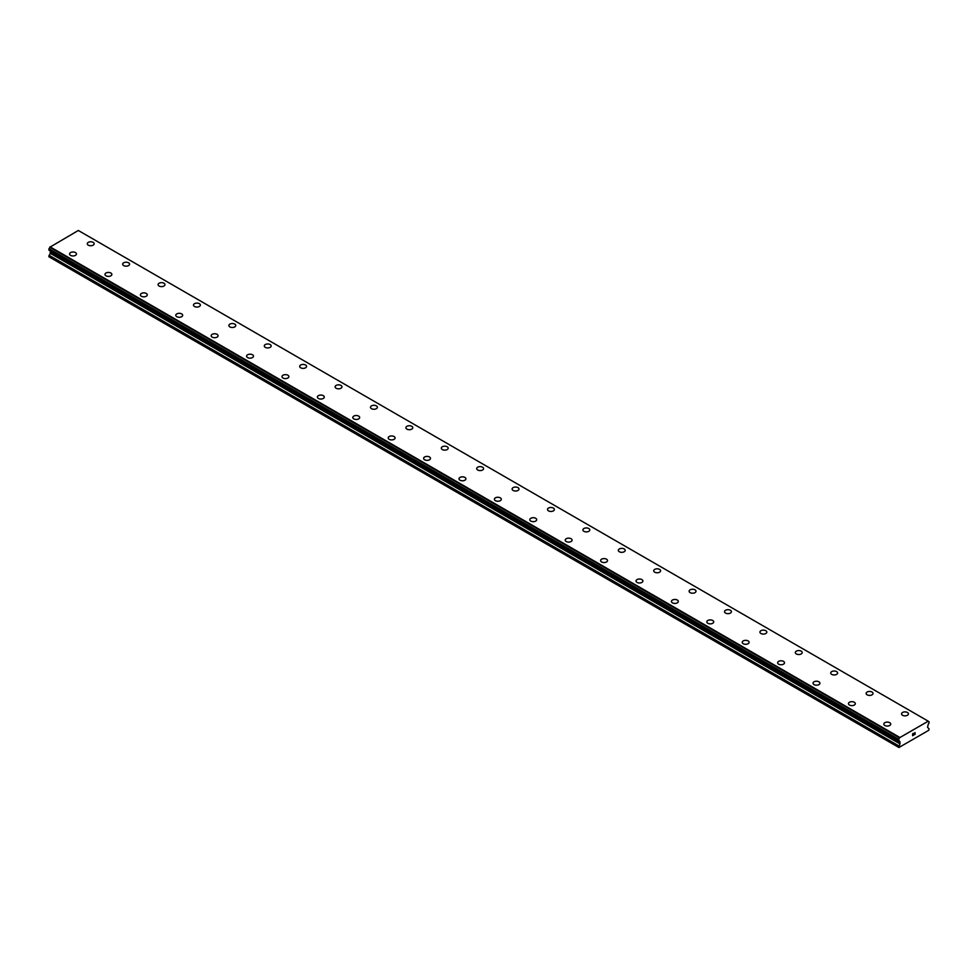 <?xml version="1.0" encoding="UTF-8"?>
<svg xmlns="http://www.w3.org/2000/svg" width="978" height="978" viewBox="0 0 978 978"><rect width="100%" height="100%" fill="white"/><g stroke="black" fill="none" stroke-linecap="round" stroke-linejoin="round"><path stroke-width="1.47" d="M87.274 243.754A3.447 1.993 180 0 1 89.401 241.921A3.447 1.993 180 0 1 93.154 242.348A3.447 1.993 180 0 1 94.157 243.754A3.447 1.993 180 0 1 92.042 245.588A3.447 1.993 180 0 1 88.289 245.16A3.447 1.993 180 0 1 87.274 243.754A3.447 1.993 180 0 1 89.401 241.921A3.447 1.993 180 0 1 93.154 242.361A3.447 1.993 180 0 1 94.157 243.754M122.678 264.194A3.447 1.993 180 0 1 124.805 262.361A3.447 1.993 180 0 1 128.558 262.789A3.447 1.993 180 0 1 129.561 264.194A3.447 1.993 180 0 1 127.433 266.028A3.447 1.993 180 0 1 123.693 265.6A3.447 1.993 180 0 1 122.678 264.194A3.447 1.993 180 0 1 124.805 262.361A3.447 1.993 180 0 1 128.558 262.801A3.447 1.993 180 0 1 129.561 264.194M158.081 284.635A3.447 1.993 180 0 1 160.209 282.801A3.447 1.993 180 0 1 163.962 283.229A3.447 1.993 180 0 1 164.964 284.635A3.447 1.993 180 0 1 162.837 286.468A3.447 1.993 180 0 1 159.096 286.041A3.447 1.993 180 0 1 158.081 284.635A3.447 1.993 180 0 1 160.209 282.801A3.447 1.993 180 0 1 163.962 283.241A3.447 1.993 180 0 1 164.964 284.635M193.485 305.075A3.447 1.993 180 0 1 195.612 303.241A3.447 1.993 180 0 1 199.365 303.669A3.447 1.993 180 0 1 200.368 305.075A3.447 1.993 180 0 1 198.241 306.909A3.447 1.993 180 0 1 194.5 306.481A3.447 1.993 180 0 1 193.485 305.075A3.447 1.993 180 0 1 195.612 303.241A3.447 1.993 180 0 1 199.365 303.681A3.447 1.993 180 0 1 200.368 305.075M234.769 324.121A3.447 1.993 180 0 1 235.771 325.515A3.447 1.993 180 0 1 233.644 327.349A3.447 1.993 180 0 1 229.891 326.921A3.447 1.993 180 0 1 228.889 325.515A3.447 1.993 180 0 1 231.016 323.681A3.447 1.993 180 0 1 234.769 324.121M228.889 325.515A3.447 1.993 180 0 1 231.016 323.681A3.447 1.993 180 0 1 234.769 324.109A3.447 1.993 180 0 1 235.771 325.515M264.292 345.955A3.447 1.993 180 0 1 266.419 344.122A3.447 1.993 180 0 1 270.172 344.549A3.447 1.993 180 0 1 271.175 345.955A3.447 1.993 180 0 1 269.048 347.789A3.447 1.993 180 0 1 265.295 347.361A3.447 1.993 180 0 1 264.292 345.955A3.447 1.993 180 0 1 266.419 344.122A3.447 1.993 180 0 1 270.172 344.549A3.447 1.993 180 0 1 271.175 345.955M299.696 366.395A3.447 1.993 180 0 1 301.823 364.562A3.447 1.993 180 0 1 305.564 364.99A3.447 1.993 180 0 1 306.579 366.395A3.447 1.993 180 0 1 304.451 368.229A3.447 1.993 180 0 1 300.698 367.801A3.447 1.993 180 0 1 299.696 366.395A3.447 1.993 180 0 1 301.823 364.562A3.447 1.993 180 0 1 305.564 364.99A3.447 1.993 180 0 1 306.579 366.395M335.099 386.836A3.447 1.993 180 0 1 337.227 385.002A3.447 1.993 180 0 1 340.967 385.43A3.447 1.993 180 0 1 341.982 386.836A3.447 1.993 180 0 1 339.855 388.669A3.447 1.993 180 0 1 336.102 388.242A3.447 1.993 180 0 1 335.099 386.836A3.447 1.993 180 0 1 337.227 385.002A3.447 1.993 180 0 1 340.967 385.43A3.447 1.993 180 0 1 341.982 386.836M370.503 407.276A3.447 1.993 180 0 1 372.618 405.442A3.447 1.993 180 0 1 376.371 405.87A3.447 1.993 180 0 1 377.386 407.276A3.447 1.993 180 0 1 375.259 409.11A3.447 1.993 180 0 1 371.506 408.682A3.447 1.993 180 0 1 370.503 407.276A3.447 1.993 180 0 1 372.63 405.442A3.447 1.993 180 0 1 376.371 405.87A3.447 1.993 180 0 1 377.386 407.276M405.907 427.716A3.447 1.993 180 0 1 408.022 425.882A3.447 1.993 180 0 1 411.775 426.31A3.447 1.993 180 0 1 412.789 427.716A3.447 1.993 180 0 1 410.662 429.55A3.447 1.993 180 0 1 406.909 429.122A3.447 1.993 180 0 1 405.907 427.716A3.447 1.993 180 0 1 408.034 425.882A3.447 1.993 180 0 1 411.775 426.31A3.447 1.993 180 0 1 412.789 427.716M441.31 448.156A3.447 1.993 180 0 1 443.425 446.323A3.447 1.993 180 0 1 447.178 446.75A3.447 1.993 180 0 1 448.193 448.156A3.447 1.993 180 0 1 446.066 449.99A3.447 1.993 180 0 1 442.313 449.562A3.447 1.993 180 0 1 441.31 448.156A3.447 1.993 180 0 1 443.437 446.323A3.447 1.993 180 0 1 447.178 446.75A3.447 1.993 180 0 1 448.193 448.156M476.702 468.596A3.447 1.993 180 0 1 478.829 466.763A3.447 1.993 180 0 1 482.582 467.191A3.447 1.993 180 0 1 483.597 468.596A3.447 1.993 180 0 1 481.469 470.43A3.447 1.993 180 0 1 477.716 470.002A3.447 1.993 180 0 1 476.702 468.596A3.447 1.993 180 0 1 478.829 466.763A3.447 1.993 180 0 1 482.582 467.191A3.447 1.993 180 0 1 483.597 468.596M512.105 489.037A3.447 1.993 180 0 1 514.232 487.191A3.447 1.993 180 0 1 517.985 487.631A3.447 1.993 180 0 1 519 489.037A3.447 1.993 180 0 1 516.873 490.87A3.447 1.993 180 0 1 513.12 490.443A3.447 1.993 180 0 1 512.105 489.037A3.447 1.993 180 0 1 514.232 487.203A3.447 1.993 180 0 1 517.985 487.631A3.447 1.993 180 0 1 519 489.037M547.509 509.477A3.447 1.993 180 0 1 549.636 507.631A3.447 1.993 180 0 1 553.389 508.071A3.447 1.993 180 0 1 554.392 509.477A3.447 1.993 180 0 1 552.277 511.311A3.447 1.993 180 0 1 548.524 510.883A3.447 1.993 180 0 1 547.509 509.477A3.447 1.993 180 0 1 549.636 507.643A3.447 1.993 180 0 1 553.389 508.071A3.447 1.993 180 0 1 554.392 509.477M582.912 529.917A3.447 1.993 180 0 1 585.04 528.071A3.447 1.993 180 0 1 588.793 528.511A3.447 1.993 180 0 1 589.795 529.917A3.447 1.993 180 0 1 587.68 531.751A3.447 1.993 180 0 1 583.927 531.311A3.447 1.993 180 0 1 582.912 529.917A3.447 1.993 180 0 1 585.04 528.083A3.447 1.993 180 0 1 588.793 528.511A3.447 1.993 180 0 1 589.795 529.917M618.316 550.357A3.447 1.993 180 0 1 620.443 548.511A3.447 1.993 180 0 1 624.196 548.951A3.447 1.993 180 0 1 625.199 550.357A3.447 1.993 180 0 1 623.072 552.191A3.447 1.993 180 0 1 619.331 551.751A3.447 1.993 180 0 1 618.316 550.357A3.447 1.993 180 0 1 620.443 548.524A3.447 1.993 180 0 1 624.196 548.951A3.447 1.993 180 0 1 625.199 550.357M653.72 570.785A3.447 1.993 180 0 1 655.847 568.951A3.447 1.993 180 0 1 659.6 569.392A3.447 1.993 180 0 1 660.602 570.797A3.447 1.993 180 0 1 658.475 572.631A3.447 1.993 180 0 1 654.734 572.191A3.447 1.993 180 0 1 653.72 570.785A3.447 1.993 180 0 1 655.847 568.964A3.447 1.993 180 0 1 659.6 569.392A3.447 1.993 180 0 1 660.602 570.785M689.123 591.238A3.447 1.993 180 0 1 691.25 589.404A3.447 1.993 180 0 1 695.003 589.832A3.447 1.993 180 0 1 696.006 591.238M695.003 589.82A3.447 1.993 180 0 1 696.006 591.225A3.447 1.993 180 0 1 693.879 593.071A3.447 1.993 180 0 1 690.126 592.631A3.447 1.993 180 0 1 689.123 591.225A3.447 1.993 180 0 1 691.25 589.392A3.447 1.993 180 0 1 695.003 589.82M724.527 611.666A3.447 1.993 180 0 1 726.654 609.832A3.447 1.993 180 0 1 730.407 610.26A3.447 1.993 180 0 1 731.41 611.678A3.447 1.993 180 0 1 729.282 613.512A3.447 1.993 180 0 1 725.529 613.072A3.447 1.993 180 0 1 724.527 611.666A3.447 1.993 180 0 1 726.654 609.844A3.447 1.993 180 0 1 730.407 610.272A3.447 1.993 180 0 1 731.41 611.666M759.93 632.106A3.447 1.993 180 0 1 762.058 630.272A3.447 1.993 180 0 1 765.811 630.7A3.447 1.993 180 0 1 766.813 632.118A3.447 1.993 180 0 1 764.686 633.94A3.447 1.993 180 0 1 760.933 633.512A3.447 1.993 180 0 1 759.93 632.106A3.447 1.993 180 0 1 762.058 630.272A3.447 1.993 180 0 1 765.811 630.712A3.447 1.993 180 0 1 766.813 632.106M795.334 652.546A3.447 1.993 180 0 1 797.461 650.712A3.447 1.993 180 0 1 801.202 651.14A3.447 1.993 180 0 1 802.217 652.546A3.447 1.993 180 0 1 800.09 654.38A3.447 1.993 180 0 1 796.336 653.952A3.447 1.993 180 0 1 795.334 652.546A3.447 1.993 180 0 1 797.461 650.712A3.447 1.993 180 0 1 801.202 651.152A3.447 1.993 180 0 1 802.217 652.546M830.738 672.986A3.447 1.993 180 0 1 832.865 671.152A3.447 1.993 180 0 1 836.606 671.58A3.447 1.993 180 0 1 837.62 672.986A3.447 1.993 180 0 1 835.493 674.82A3.447 1.993 180 0 1 831.74 674.392A3.447 1.993 180 0 1 830.738 672.986A3.447 1.993 180 0 1 832.865 671.152A3.447 1.993 180 0 1 836.606 671.593A3.447 1.993 180 0 1 837.62 672.986M872.009 692.033A3.447 1.993 180 0 1 873.024 693.426A3.447 1.993 180 0 1 870.897 695.26A3.447 1.993 180 0 1 867.144 694.832A3.447 1.993 180 0 1 866.141 693.426A3.447 1.993 180 0 1 868.268 691.593A3.447 1.993 180 0 1 872.009 692.033M866.141 693.426A3.447 1.993 180 0 1 868.256 691.593A3.447 1.993 180 0 1 872.009 692.021A3.447 1.993 180 0 1 873.024 693.426M901.545 713.867A3.447 1.993 180 0 1 903.66 712.033A3.447 1.993 180 0 1 907.413 712.461A3.447 1.993 180 0 1 908.428 713.867A3.447 1.993 180 0 1 906.3 715.7A3.447 1.993 180 0 1 902.547 715.273A3.447 1.993 180 0 1 901.545 713.867A3.447 1.993 180 0 1 903.672 712.033A3.447 1.993 180 0 1 907.413 712.473A3.447 1.993 180 0 1 908.428 713.867M69.572 253.974A3.447 1.993 180 0 1 71.7 252.141A3.447 1.993 180 0 1 75.453 252.568A3.447 1.993 180 0 1 76.455 253.974A3.447 1.993 180 0 1 74.34 255.808A3.447 1.993 180 0 1 70.587 255.38A3.447 1.993 180 0 1 69.572 253.974A3.447 1.993 180 0 1 71.7 252.141A3.447 1.993 180 0 1 75.453 252.581A3.447 1.993 180 0 1 76.455 253.974M110.856 273.021A3.447 1.993 180 0 1 111.859 274.415A3.447 1.993 180 0 1 109.744 276.248A3.447 1.993 180 0 1 105.991 275.82A3.447 1.993 180 0 1 104.976 274.415A3.447 1.993 180 0 1 107.103 272.581A3.447 1.993 180 0 1 110.856 273.021M104.976 274.415A3.447 1.993 180 0 1 107.103 272.581A3.447 1.993 180 0 1 110.856 273.009A3.447 1.993 180 0 1 111.859 274.415M140.38 294.855A3.447 1.993 180 0 1 142.507 293.021A3.447 1.993 180 0 1 146.26 293.449A3.447 1.993 180 0 1 147.262 294.855A3.447 1.993 180 0 1 145.135 296.689A3.447 1.993 180 0 1 141.394 296.261A3.447 1.993 180 0 1 140.38 294.855A3.447 1.993 180 0 1 142.507 293.021A3.447 1.993 180 0 1 146.26 293.461A3.447 1.993 180 0 1 147.262 294.855M175.783 315.295A3.447 1.993 180 0 1 177.91 313.461A3.447 1.993 180 0 1 181.663 313.889A3.447 1.993 180 0 1 182.666 315.295A3.447 1.993 180 0 1 180.539 317.129A3.447 1.993 180 0 1 176.798 316.701A3.447 1.993 180 0 1 175.783 315.295A3.447 1.993 180 0 1 177.91 313.461A3.447 1.993 180 0 1 181.663 313.901A3.447 1.993 180 0 1 182.666 315.295M211.187 335.735A3.447 1.993 180 0 1 213.314 333.901A3.447 1.993 180 0 1 217.067 334.329A3.447 1.993 180 0 1 218.07 335.735A3.447 1.993 180 0 1 215.942 337.569A3.447 1.993 180 0 1 212.189 337.141A3.447 1.993 180 0 1 211.187 335.735A3.447 1.993 180 0 1 213.314 333.901A3.447 1.993 180 0 1 217.067 334.342A3.447 1.993 180 0 1 218.07 335.735M246.59 356.175A3.447 1.993 180 0 1 248.718 354.342A3.447 1.993 180 0 1 252.471 354.769A3.447 1.993 180 0 1 253.473 356.175A3.447 1.993 180 0 1 251.346 358.009A3.447 1.993 180 0 1 247.593 357.581A3.447 1.993 180 0 1 246.59 356.175A3.447 1.993 180 0 1 248.718 354.342A3.447 1.993 180 0 1 252.471 354.769A3.447 1.993 180 0 1 253.473 356.175M281.994 376.616A3.447 1.993 180 0 1 284.121 374.782A3.447 1.993 180 0 1 287.874 375.21A3.447 1.993 180 0 1 288.877 376.616A3.447 1.993 180 0 1 286.75 378.449A3.447 1.993 180 0 1 282.997 378.021A3.447 1.993 180 0 1 281.994 376.616A3.447 1.993 180 0 1 284.121 374.782A3.447 1.993 180 0 1 287.874 375.21A3.447 1.993 180 0 1 288.877 376.616M317.398 397.056A3.447 1.993 180 0 1 319.525 395.222A3.447 1.993 180 0 1 323.266 395.65A3.447 1.993 180 0 1 324.28 397.056A3.447 1.993 180 0 1 322.153 398.89A3.447 1.993 180 0 1 318.4 398.462A3.447 1.993 180 0 1 317.398 397.056A3.447 1.993 180 0 1 319.525 395.222A3.447 1.993 180 0 1 323.266 395.65A3.447 1.993 180 0 1 324.28 397.056M352.801 417.496A3.447 1.993 180 0 1 354.928 415.662A3.447 1.993 180 0 1 358.669 416.09A3.447 1.993 180 0 1 359.684 417.496A3.447 1.993 180 0 1 357.557 419.33A3.447 1.993 180 0 1 353.804 418.902A3.447 1.993 180 0 1 352.801 417.496A3.447 1.993 180 0 1 354.928 415.662A3.447 1.993 180 0 1 358.669 416.09A3.447 1.993 180 0 1 359.684 417.496M388.205 437.936A3.447 1.993 180 0 1 390.32 436.102A3.447 1.993 180 0 1 394.073 436.53A3.447 1.993 180 0 1 395.088 437.936A3.447 1.993 180 0 1 392.96 439.77A3.447 1.993 180 0 1 389.207 439.342A3.447 1.993 180 0 1 388.205 437.936A3.447 1.993 180 0 1 390.332 436.102A3.447 1.993 180 0 1 394.073 436.53A3.447 1.993 180 0 1 395.088 437.936M423.608 458.376A3.447 1.993 180 0 1 425.723 456.543A3.447 1.993 180 0 1 429.476 456.97A3.447 1.993 180 0 1 430.491 458.376A3.447 1.993 180 0 1 428.364 460.21A3.447 1.993 180 0 1 424.611 459.782A3.447 1.993 180 0 1 423.608 458.376A3.447 1.993 180 0 1 425.736 456.543A3.447 1.993 180 0 1 429.476 456.97A3.447 1.993 180 0 1 430.491 458.376M459 478.817A3.447 1.993 180 0 1 461.127 476.971A3.447 1.993 180 0 1 464.88 477.411A3.447 1.993 180 0 1 465.895 478.817A3.447 1.993 180 0 1 463.768 480.65A3.447 1.993 180 0 1 460.015 480.222A3.447 1.993 180 0 1 459 478.817A3.447 1.993 180 0 1 461.127 476.983A3.447 1.993 180 0 1 464.88 477.411A3.447 1.993 180 0 1 465.895 478.817M494.403 499.257A3.447 1.993 180 0 1 496.531 497.411A3.447 1.993 180 0 1 500.284 497.851A3.447 1.993 180 0 1 501.298 499.257A3.447 1.993 180 0 1 499.171 501.091A3.447 1.993 180 0 1 495.418 500.663A3.447 1.993 180 0 1 494.403 499.257A3.447 1.993 180 0 1 496.531 497.423A3.447 1.993 180 0 1 500.284 497.851A3.447 1.993 180 0 1 501.298 499.257M529.807 519.697A3.447 1.993 180 0 1 531.934 517.851A3.447 1.993 180 0 1 535.687 518.291A3.447 1.993 180 0 1 536.69 519.697A3.447 1.993 180 0 1 534.575 521.531A3.447 1.993 180 0 1 530.822 521.103A3.447 1.993 180 0 1 529.807 519.697A3.447 1.993 180 0 1 531.934 517.863A3.447 1.993 180 0 1 535.687 518.291A3.447 1.993 180 0 1 536.69 519.697M565.211 540.137A3.447 1.993 180 0 1 567.338 538.291A3.447 1.993 180 0 1 571.091 538.731A3.447 1.993 180 0 1 572.093 540.137A3.447 1.993 180 0 1 569.978 541.971A3.447 1.993 180 0 1 566.225 541.531A3.447 1.993 180 0 1 565.211 540.137A3.447 1.993 180 0 1 567.338 538.303A3.447 1.993 180 0 1 571.091 538.731A3.447 1.993 180 0 1 572.093 540.137M600.614 560.565A3.447 1.993 180 0 1 602.741 558.731A3.447 1.993 180 0 1 606.494 559.171A3.447 1.993 180 0 1 607.497 560.577A3.447 1.993 180 0 1 605.382 562.411A3.447 1.993 180 0 1 601.629 561.971A3.447 1.993 180 0 1 600.614 560.565A3.447 1.993 180 0 1 602.741 558.744A3.447 1.993 180 0 1 606.494 559.171A3.447 1.993 180 0 1 607.497 560.565M636.018 581.005A3.447 1.993 180 0 1 638.145 579.172A3.447 1.993 180 0 1 641.898 579.599A3.447 1.993 180 0 1 642.901 581.018A3.447 1.993 180 0 1 640.773 582.851A3.447 1.993 180 0 1 637.033 582.411A3.447 1.993 180 0 1 636.018 581.005A3.447 1.993 180 0 1 638.145 579.184A3.447 1.993 180 0 1 641.898 579.612A3.447 1.993 180 0 1 642.901 581.005M671.421 601.446A3.447 1.993 180 0 1 673.549 599.612A3.447 1.993 180 0 1 677.302 600.04A3.447 1.993 180 0 1 678.304 601.458A3.447 1.993 180 0 1 676.177 603.292A3.447 1.993 180 0 1 672.436 602.851A3.447 1.993 180 0 1 671.421 601.446A3.447 1.993 180 0 1 673.549 599.624A3.447 1.993 180 0 1 677.302 600.052A3.447 1.993 180 0 1 678.304 601.446M706.825 621.886A3.447 1.993 180 0 1 708.952 620.052A3.447 1.993 180 0 1 712.705 620.48A3.447 1.993 180 0 1 713.708 621.898A3.447 1.993 180 0 1 711.581 623.732A3.447 1.993 180 0 1 707.827 623.292A3.447 1.993 180 0 1 706.825 621.886A3.447 1.993 180 0 1 708.952 620.064A3.447 1.993 180 0 1 712.705 620.492A3.447 1.993 180 0 1 713.708 621.886M748.109 640.932A3.447 1.993 180 0 1 749.111 642.326A3.447 1.993 180 0 1 746.984 644.16A3.447 1.993 180 0 1 743.231 643.732A3.447 1.993 180 0 1 742.229 642.326A3.447 1.993 180 0 1 744.356 640.492A3.447 1.993 180 0 1 748.109 640.932M742.229 642.326A3.447 1.993 180 0 1 744.356 640.492A3.447 1.993 180 0 1 748.109 640.92A3.447 1.993 180 0 1 749.111 642.326M777.632 662.766A3.447 1.993 180 0 1 779.759 660.932A3.447 1.993 180 0 1 783.5 661.36A3.447 1.993 180 0 1 784.515 662.766A3.447 1.993 180 0 1 782.388 664.6A3.447 1.993 180 0 1 778.635 664.172A3.447 1.993 180 0 1 777.632 662.766A3.447 1.993 180 0 1 779.759 660.932A3.447 1.993 180 0 1 783.5 661.372A3.447 1.993 180 0 1 784.515 662.766M813.036 683.206A3.447 1.993 180 0 1 815.163 681.373A3.447 1.993 180 0 1 818.904 681.8A3.447 1.993 180 0 1 819.919 683.206A3.447 1.993 180 0 1 817.791 685.04A3.447 1.993 180 0 1 814.038 684.612A3.447 1.993 180 0 1 813.036 683.206A3.447 1.993 180 0 1 815.163 681.373A3.447 1.993 180 0 1 818.904 681.813A3.447 1.993 180 0 1 819.919 683.206M848.439 703.647A3.447 1.993 180 0 1 850.567 701.813A3.447 1.993 180 0 1 854.307 702.241A3.447 1.993 180 0 1 855.322 703.647A3.447 1.993 180 0 1 853.195 705.48A3.447 1.993 180 0 1 849.442 705.052A3.447 1.993 180 0 1 848.439 703.647A3.447 1.993 180 0 1 850.567 701.813A3.447 1.993 180 0 1 854.307 702.253A3.447 1.993 180 0 1 855.322 703.647M883.843 724.087A3.447 1.993 180 0 1 885.958 722.253A3.447 1.993 180 0 1 889.711 722.681A3.447 1.993 180 0 1 890.726 724.087A3.447 1.993 180 0 1 888.599 725.92A3.447 1.993 180 0 1 884.845 725.493A3.447 1.993 180 0 1 883.843 724.087A3.447 1.993 180 0 1 885.97 722.253A3.447 1.993 180 0 1 889.711 722.693A3.447 1.993 180 0 1 890.726 724.087M912.706 733.879L912.706 734.637L913.55 733.39L912.706 733.879M912.706 734.771L912.706 735.529L912.706 734.771M912.706 735.529L913.55 735.04L912.706 735.529M912.596 735.713L913.55 735.163L912.596 735.713L912.596 733.818L913.55 733.268M914.21 733.366L915.09 732.559M914.858 733.61L914.344 734.576L914.858 733.61M914.344 734.576L915.249 734.062L914.344 734.576M914.112 734.845L915.249 734.185L914.112 734.845L915.053 732.766M899.907 743.842L899.515 741.263A1.479 0.856 -60 0 0 899.222 740.762A1.479 0.856 -60 0 0 898.672 740.749L898.66 739.258A1.479 0.856 -60 0 0 899.454 737.803L928.208 721.214A1.479 0.856 -60 0 0 928.501 721.703A1.479 0.856 -60 0 0 929.002 721.74L929.002 723.231A1.479 0.856 -60 0 0 928.146 724.735L927.56 727.326L929.1 728.879L928.745 730.297L898.916 747.522L899.907 743.842L50.245 253.29L48.9 256.762L898.562 747.314M50.306 251.016L50.245 253.29M49.854 250.723L899.54 741.312M927.975 721.03L78.313 230.478L49.792 247.263A1.479 0.856 -60 0 1 48.998 248.705L48.937 250.197L898.562 740.688M899.687 737.363L50.025 246.811M899.454 737.803L49.792 247.263M900.102 741.935L50.44 251.383M929.002 721.74L928.22 721.287M899.491 737.705L49.829 247.165M898.66 739.258L48.998 248.705M898.562 739.454L48.9 248.901M898.562 740.664L48.9 250.111M899.515 741.263L898.623 740.749M900.102 743.182L50.44 252.642M898.758 745.847L49.096 255.295M898.562 746.507L48.9 255.955M929.063 721.74L928.208 721.251M898.599 740.737L48.937 250.197"/></g></svg>
